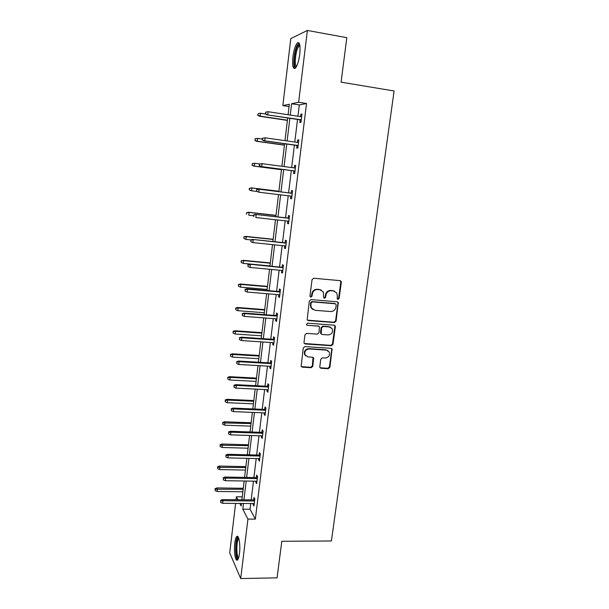 <?xml version="1.0" encoding="UTF-8"?>
<svg xmlns="http://www.w3.org/2000/svg" width="609" height="609" viewBox="0 0 609 609"><rect width="100%" height="100%" fill="white"/><g stroke="black" fill="none" stroke-linecap="round" stroke-linejoin="round"><path stroke-width="0.91" d="M337.995 299.384L339.144 298.41L341.306 282.31L341.093 281.289L340.066 280.65L313.734 278.237L312.059 279.638L309.966 295.928L310.856 297.085L312.029 296.103L312.303 294.002C312.965 291.056 314.746 289.564 317.639 289.519L319.839 289.717L323.288 291.909L323.744 297.755L324.498 298.235L325.655 297.261L325.929 295.175C326.607 292.244 328.373 290.759 331.235 290.714L333.412 290.904L336.769 292.998L337.401 296.157L337.127 298.235L337.995 299.384M337.409 299.11L338.642 298.151L340.804 282.074L340.233 280.68M310.247 296.796L311.572 295.845L311.838 293.744L312.303 294.002M323.897 297.961L325.176 297.002L325.45 294.916L325.929 295.175M234.777 543.053C235.203 539.688 235.835 537.534 236.673 536.598C238.751 534.032 240.616 544.872 239.482 553.444C239.048 556.809 238.423 558.94 237.594 559.861C235.455 562.373 233.673 551.404 234.777 543.053M292.883 57.002C293.82 50.159 295.274 45.5 297.245 43.018C299.697 41.526 300.541 45.249 299.773 54.186C298.813 61.06 297.359 65.703 295.426 68.101C292.959 69.533 292.114 65.833 292.883 57.002M319.794 366.709L319.923 367.539L321.034 368.27L328.274 368.696L329.903 367.303L332.088 349.01L331.007 348.318L304.934 346.597L303.274 347.998L301.135 366.397L302.285 367.174L311.146 367.691L312.79 366.298L313.635 357.978L312.516 357.232L308.116 356.958L305.071 354.925C304.264 351.492 305.627 349.505 309.151 348.98L326.31 350.106L329.225 351.987C330.139 355.435 328.814 357.453 325.252 358.031L322.412 357.856L320.776 359.241L319.794 366.709M289.062 106.552L282.835 105.593L290.79 38.611L307.378 30.45L346.826 37.682L341.086 82.169L394.099 90.985L331.418 540.982L281.8 541.272L277.072 577.85L240.7 578.55L229.715 552.903L235.592 503.415M307.378 30.45L298.638 102.259L291.604 103.743L290.242 115.063M250.733 503.536L250.04 509.231L255.354 519.112L306.54 103.492L298.638 102.259M255.354 519.112L247.932 519.096L240.7 578.55M334.455 322.549L336.092 321.156L338.284 302.452L337.234 301.798L310.986 299.598L309.311 300.998L307.164 319.816L308.283 320.562L334.455 322.549L333.96 322.245L335.597 320.859L337.972 303.16L337.493 301.843M335.338 326.767L332.986 344.336L331.349 345.722L305.269 343.971L304.135 343.21L303.998 342.372L304.972 334.783L306.632 333.382L317.289 334.143L318.941 332.75L319.443 326.827L318.34 326.112L307.233 325.29L306.441 324.764L307.507 323.173L334.105 325.168L335.171 325.838L335.338 326.767L334.851 326.454L332.499 344.001L332.986 344.336M236.026 499.745L236.383 496.777L237.929 499.768M242.253 496.837L236.383 496.777M239.832 503.445L241.156 505.995L241.461 503.46M243.493 503.476L242.808 509.193L247.932 519.096M289.854 118.291L287.128 140.938M286.755 144.044L284.045 166.569M283.687 169.553L280.993 191.911M280.635 194.857L277.978 216.956M277.613 219.971L274.994 241.765M274.621 244.841L272.033 266.339M271.66 269.467L269.109 290.676M268.721 293.865L266.202 314.792M265.813 318.035L263.332 338.673M262.928 341.976L260.485 362.34M260.081 365.697L257.66 385.786M257.249 389.189L254.867 409.012M254.448 412.476L252.096 432.025M251.669 435.542L249.347 454.832M248.921 458.394L246.63 477.426M246.196 481.041L243.935 499.822M288.08 114.736L289.344 104.223L282.835 105.593M241.895 499.799L244.148 481.003M244.582 477.395L246.866 458.341M247.3 454.778L249.614 435.473M250.033 431.956L252.377 412.384M252.796 408.921L255.179 389.09M255.582 385.68L257.995 365.575M258.399 362.218L260.842 341.839M261.238 338.535L263.72 317.875M264.108 314.625L266.62 293.69M267.001 290.501L269.543 269.269M269.924 266.133L272.505 244.62M272.87 241.545L275.489 219.735M275.847 216.713L278.503 194.598M278.853 191.645L281.541 169.272M281.898 166.287L284.601 143.747M284.974 140.633L287.692 117.963M250.04 509.231L242.808 509.193M306.54 103.492L299.301 104.938L297.923 116.22M297.527 119.44L294.779 142.019M294.406 145.117L291.665 167.574M291.308 170.55L288.59 192.84M288.232 195.778L285.545 217.809M285.179 220.816L282.53 242.549M282.157 245.61L279.546 267.046M279.166 270.175L276.593 291.323M276.204 294.497L273.662 315.363M273.266 318.598L270.761 339.183M270.358 342.471L267.884 362.781M267.473 366.123L265.037 386.159M264.618 389.554L262.213 409.324M261.794 412.773L259.419 432.276M258.992 435.778L256.648 455.014M256.214 458.569L253.9 477.555M253.466 481.156L251.182 499.89M299.301 104.938L291.604 103.743M253.648 499.913L253.953 497.424L254.806 498.916L253.93 506.056L253.085 504.534L253.207 503.552M256.381 477.601L256.686 475.104L257.546 476.504L256.663 483.713L255.81 482.282L255.94 481.194M259.137 455.083L259.442 452.578L260.317 453.895L259.426 461.165L258.551 459.825L258.703 458.63M261.916 432.36L262.22 429.855L263.118 431.073L262.22 438.404L261.33 437.163L261.489 435.861M264.717 409.431L265.029 406.919L265.943 408.038L265.029 415.445L264.123 414.287L264.298 412.879M267.549 386.289L267.861 383.769L268.79 384.789L267.869 392.265L266.948 391.206L267.138 389.684M270.411 362.926L270.716 360.399L271.66 361.327L270.739 368.871L269.795 367.912L270 366.275M273.289 339.35L273.601 336.815L274.568 337.645L273.631 345.257L272.672 344.405L272.893 342.646M276.204 315.561L276.516 313.018L277.498 313.734L276.555 321.423L275.58 320.669L275.808 318.789M279.143 291.536L279.455 288.986L280.452 289.602L279.501 297.359L278.511 296.712L278.755 294.718M282.104 267.29L282.424 264.732L283.436 265.242L282.477 273.076L281.465 272.535L281.723 270.411M285.103 242.816L285.415 240.251L286.451 240.646L285.484 248.556L284.449 248.122L284.73 245.876M288.126 218.106L288.438 215.533L289.496 215.822L288.514 223.8L287.471 223.48L287.76 221.105M291.178 193.152L291.49 190.579L292.564 190.754L291.574 198.816L290.508 198.603L290.82 196.098M294.261 167.917L294.573 165.382L295.669 165.442L294.672 173.58L293.584 173.481L293.903 170.885M297.39 142.392L297.687 139.941L298.798 139.88L297.793 148.101L296.682 148.124L297.009 145.482M300.541 116.616L300.831 114.256L301.965 114.073L300.945 122.371L299.818 122.516L300.146 119.828M300.831 114.256L301.919 114.423M297.687 139.941L298.775 140.1M294.573 165.382L295.654 165.526M290.508 198.603L291.589 198.732M287.471 223.48L288.537 223.602M284.449 248.122L285.522 248.228M281.465 272.535L282.53 272.634M278.511 296.712L279.569 296.804M275.58 320.669L276.638 320.745M272.672 344.405L273.73 344.473M269.795 367.912L270.845 367.973M266.948 391.206L267.998 391.26M264.123 414.287L265.166 414.333M261.33 437.163L262.365 437.193M258.551 459.825L259.586 459.848M255.81 482.282L256.838 482.298M253.085 504.534L254.113 504.541M334.729 291.231L333.412 290.904M325.45 294.916C326.119 291.993 327.886 290.508 330.74 290.463L332.917 290.653M321.263 290.082L319.839 289.717M311.838 293.744C312.508 290.813 314.282 289.321 317.175 289.275L319.367 289.465M307.408 320.159L333.96 322.245M336.229 304.919L335.361 303.777L312.326 301.866L311.161 302.848L310.872 305.056L311.397 307.979L314.944 310.293L330.672 311.549C333.511 311.488 335.27 310.004 335.94 307.103L336.229 304.919M312.752 309.509L310.94 307.697L310.423 304.782L310.704 302.582L311.869 301.6L334.866 303.51M304.317 343.499L330.87 345.379L332.499 344.001M318.743 326.203L307.233 325.29M328.259 334.92C331.882 334.341 333.192 332.286 332.194 328.761L329.317 326.926L323.28 326.477L321.628 327.87L321.126 333.778L322.222 334.493L328.259 334.92M330.748 327.337L329.317 326.926M321.331 334.075L320.501 332.567L321.156 327.558L322.808 326.165L328.837 326.614M334.851 326.454L334.448 325.236M327.939 350.617L326.31 350.106M305.825 355.961L304.637 354.56C303.83 351.134 305.185 349.155 308.702 348.63L325.83 349.756M301.265 366.626L310.697 367.311L312.341 365.918L313.026 357.369M320.052 367.752L327.802 368.308L329.423 366.93L331.753 349.543L331.425 348.417M258.262 113.594L257.714 115.284L258.262 113.594L260.485 113.221L260.15 116.136L259.487 116.25L287.402 120.407M258.079 115.215L260.15 116.136L287.425 120.201M260.485 113.221L265.395 113.959M259.487 116.25L257.714 115.284M265.623 113.792L265.813 112.109L265.227 113.868L267.77 114.743L268.12 111.721L301.63 116.783M301.265 119.767L267.062 114.873L301.234 119.996M265.227 113.868L267.062 114.873M268.12 111.721L265.813 112.109M255.034 138.768L255.201 140.344L255.034 138.768L257.599 138.372L257.264 141.258L256.617 141.296L284.433 145.178M255.201 140.344L257.264 141.258L284.449 145.056M255.384 138.745L257.599 138.372L262.319 139.035M256.617 141.296L254.851 140.367M252.195 163.631L252.362 165.245L252.195 163.631L254.737 163.288L254.41 166.143L253.778 166.105L281.487 169.721M252.362 165.245L254.41 166.143L281.495 169.683M252.537 163.654L254.737 163.288L259.822 163.958M253.778 166.105L252.012 165.222M262.41 138.235L262.22 139.903L262.41 138.235L265.09 137.824L298.471 142.544M262.791 138.213L265.09 137.824L264.74 140.824L264.047 140.862L298.098 145.635M262.601 139.872L264.74 140.824L298.113 145.498M262.22 139.903L264.047 140.862M259.426 164.034L259.236 165.678L259.617 165.701L259.426 164.034L262.083 163.676L295.35 168.061M259.807 164.057L262.083 163.676L261.741 166.638L261.063 166.592L294.984 171.03M259.617 165.701L261.741 166.638L294.984 170.984M259.236 165.678L261.063 166.592M296.21 67.043C293.203 68.748 293.98 52.968 297.192 46.726L299.247 44.465L299.742 44.678M299.247 44.465L299.887 45.431L297.991 47.532C295.281 52.777 294.292 66.061 296.575 66.373M299.019 42.896L297.146 45.378C294.056 51.46 292.647 66.556 294.992 68.459M238.385 558.476L238.302 558.506C235.318 559.74 235.241 538.516 238.195 537.922L238.606 537.937M237.814 536.666C235.066 538.828 234.884 557.89 237.617 559.831M238.857 538.699L238.606 538.881C236.277 540.716 236.3 557.022 238.652 557.692M249.378 188.265L249.195 189.841L249.378 188.265L251.905 187.968L251.586 190.8L256.739 191.424M249.538 189.901L251.586 190.8L249.195 189.841M249.72 188.333L251.905 187.968L278.899 191.272M251.281 187.854L278.907 191.241M292.251 193.289L258.444 189.148L292.251 193.327M256.846 189.65L256.655 191.279L256.846 189.65L259.114 189.27L258.772 192.208L291.894 196.227M256.655 191.279L258.772 192.208L256.29 191.211M258.444 189.148L256.473 189.582M246.592 212.67L246.409 214.223L246.592 212.67L248.495 212.229L249.104 212.419L248.784 215.221L253.451 215.746M246.927 212.777L249.104 212.419L275.999 215.472M248.495 212.229L276.014 215.35M289.199 218.228L255.514 214.414L289.184 218.349M253.915 214.992L253.725 216.606L253.915 214.992L256.168 214.619L255.833 217.535L288.833 221.227M255.514 214.414L253.55 214.878M243.828 236.848L243.981 238.538L243.828 236.848L245.724 236.376L246.325 236.642L246.006 239.421L250.741 239.908M244.156 236.992L246.325 236.642L273.121 239.444M245.724 236.376L273.152 239.246M246.006 239.421L243.981 238.538M286.169 242.922L252.613 239.444L286.146 243.143M251.007 240.091L250.824 241.697L251.007 240.091L253.253 239.725L252.918 242.61L285.796 245.983M252.613 239.444L250.657 239.931M250.824 241.697L252.918 242.61M241.095 260.797L241.24 262.517L241.095 260.797L243.57 260.637L243.257 263.392L269.947 265.927M241.415 260.987L243.57 260.637L270.274 263.195M242.983 260.294L270.312 262.921M243.257 263.392L241.24 262.517M283.177 267.389L249.736 264.222L283.139 267.694M248.129 264.953L247.947 266.536L248.129 264.953L250.368 264.595L250.04 267.442L282.789 270.51M249.736 264.222L247.787 264.748M247.947 266.536L250.04 267.442M238.378 284.525L238.522 286.276L238.378 284.525L240.266 284L240.844 284.418L240.532 287.143L267.13 289.435M238.698 284.761L240.844 284.418L267.45 286.732M240.266 284L267.496 286.375M240.532 287.143L238.522 286.276M280.201 291.627L246.889 288.773L247.513 289.222L280.155 292.016M245.282 289.572L245.1 291.148L245.282 289.572L247.513 289.222L247.178 292.046L279.813 294.802M246.889 288.773L244.94 289.328M245.1 291.148L247.178 292.046M235.698 308.04L235.835 309.821L235.698 308.04L237.579 307.484L238.142 307.979L237.83 310.681L264.336 312.737M236.003 308.314L238.142 307.979L264.656 310.057M237.579 307.484L264.709 309.623M237.83 310.681L235.835 309.821M277.262 315.637L244.072 313.087L244.673 313.612L277.202 316.109M242.466 313.962L242.283 315.523L242.466 313.962L244.673 313.612L244.354 316.414L276.867 318.872M244.072 313.087L242.131 313.673M242.283 315.523L244.354 316.414M233.034 331.342L233.171 333.146L233.034 331.342L234.907 330.763L235.462 331.319L235.158 333.998L261.565 335.825M233.338 331.654L235.462 331.319L261.885 333.169M234.907 330.763L261.946 332.659M235.158 333.998L233.171 333.146M274.347 339.426L241.278 337.173L241.872 337.774L274.278 339.974M239.664 338.124L239.489 339.662L239.664 338.124L241.872 337.774L241.552 340.545L273.943 342.715M241.278 337.173L239.337 337.789M239.489 339.662L241.552 340.545M230.392 354.43L230.529 356.257L230.392 354.43L232.265 353.821L232.813 354.453L232.509 357.11L258.817 358.701M230.697 354.781L232.813 354.453L259.137 356.075M232.265 353.821L259.206 355.489M232.509 357.11L230.529 356.257M271.462 362.994L238.507 361.038L239.093 361.708L271.386 363.619M236.901 362.05L236.726 363.581L236.901 362.05L239.093 361.708L238.774 364.456L271.051 366.336M238.507 361.038L236.581 361.677M236.726 363.581L238.774 364.456M227.781 377.314L227.911 379.163L227.781 377.314L229.646 376.674L230.179 377.374L229.882 380.008L256.1 381.379M228.078 377.702L230.179 377.374L256.412 378.775M229.646 376.674L256.488 378.113M229.882 380.008L227.911 379.163M268.599 386.342L235.767 384.675L236.338 385.421L268.508 387.042M234.153 385.756L233.978 387.271L234.153 385.756L236.338 385.421L236.026 388.139L268.181 389.737M235.767 384.675L233.841 385.337M233.978 387.271L236.026 388.139M225.193 399.991L225.315 401.864L225.193 399.991L227.05 399.329L227.576 400.09L227.279 402.701L253.405 403.851M225.482 400.418L227.576 400.09L253.717 401.27M227.05 399.329L253.801 400.539M227.279 402.701L225.315 401.864M265.76 409.476L233.049 408.091L233.612 408.905L265.669 410.253M231.443 409.24L231.268 410.74L231.443 409.24L233.612 408.905L233.3 411.608L265.341 412.917M233.049 408.091L231.131 408.784M231.268 410.74L233.3 411.608M222.628 422.463L222.742 424.359L222.628 422.463L224.477 421.771L224.995 422.6L224.698 425.189L250.733 426.125M222.909 422.92L251.037 423.567M224.477 421.771L251.136 422.768M224.698 425.189L222.742 424.359M262.951 432.398L230.362 431.286L230.91 432.177L262.852 433.25M228.748 432.512L228.573 433.996L228.748 432.512L230.91 432.177L230.598 434.849L262.525 435.892M230.362 431.286L228.444 432.009M228.573 433.996L230.598 434.849M220.077 444.73L220.192 446.656L220.077 444.73L221.935 444.022L222.437 444.913L222.14 447.478L248.084 448.201M220.359 445.232L248.388 445.666M221.935 444.022L248.495 444.798M222.14 447.478L220.192 446.656M260.172 455.106L227.697 454.276L228.23 455.235L260.058 456.042M226.084 455.562L225.909 457.032L226.084 455.562L228.23 455.235L227.926 457.884L259.738 458.653M227.697 454.276L225.787 455.03M225.909 457.032L227.926 457.884M217.558 466.806L217.672 468.747L217.558 466.806L219.407 466.068L219.895 467.027L219.605 469.569L245.457 470.087M217.832 467.339L245.762 467.567M219.407 466.068L245.876 466.631M219.605 469.569L217.672 468.747M257.409 477.616L225.048 477.053L225.581 478.08L257.287 478.621M223.442 478.4L223.267 479.854L223.442 478.4L225.581 478.08L225.277 480.699L256.975 481.209M225.048 477.053L223.153 477.829M223.267 479.854L225.277 480.699M215.061 488.684L215.167 490.648L215.061 488.684L216.903 487.923L217.383 488.943L217.093 491.463L242.862 491.775M215.327 489.255L243.158 489.286M216.903 487.923L243.28 488.281M217.093 491.463L215.167 490.648M254.676 499.92L222.437 499.624L222.955 500.712L254.547 500.994M220.823 501.032L220.656 502.471L220.823 501.032L222.955 500.712L222.65 503.316L254.235 503.567M222.437 499.624L220.534 500.423M220.656 502.471L222.65 503.316M338.642 298.151L339.144 298.41M311.572 295.845L312.029 296.103M325.176 297.002L325.655 297.261M330.74 290.463L331.235 290.714M317.175 289.275L317.639 289.519M340.804 282.074L341.306 282.31M307.834 320.258L308.283 320.562M337.972 303.16L338.475 303.427M335.597 320.859L336.092 321.156M311.869 301.6L312.326 301.866M310.704 302.582L311.161 302.848M310.423 304.782L310.872 305.056M330.87 345.379L331.349 345.722M304.827 343.628L305.269 343.971M317.875 325.8L318.34 326.112M322.808 326.165L323.28 326.477M321.156 327.558L321.628 327.87M320.501 332.567L320.973 332.895M308.702 348.63L309.151 348.98M313.315 358.442L313.772 358.808M312.341 365.918L312.79 366.298M310.697 367.311L311.146 367.691M301.851 366.793L302.285 367.174M331.753 349.543L332.24 349.893M329.423 366.93L329.903 367.303M327.802 368.308L328.274 368.696M320.57 367.889L321.034 368.27M236.673 536.598L237.86 536.59M340.583 281.053L341.093 281.289M337.782 302.186L338.284 302.452M310.94 307.697L311.397 307.979M320.654 333.458L321.126 333.778M334.676 325.533L335.171 325.838M304.637 354.56L305.071 354.925M313.178 357.612L313.635 357.978M331.601 348.668L332.088 349.01M299.971 46.048L299.049 45.881"/></g></svg>
